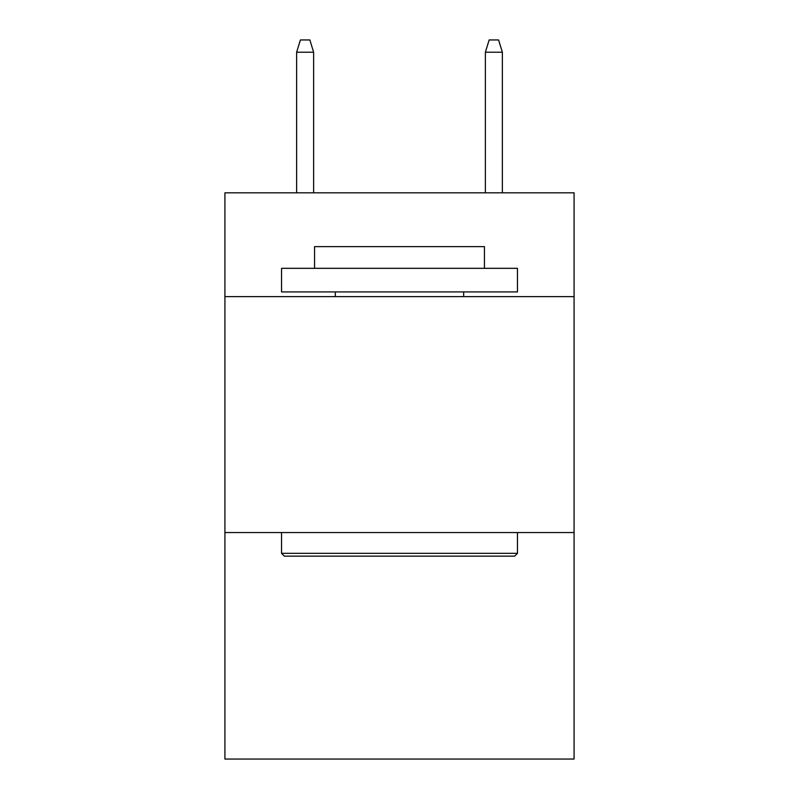 <?xml version="1.0" encoding="UTF-8"?>
<svg xmlns="http://www.w3.org/2000/svg" width="799" height="799" viewBox="0 0 799 799"><rect width="100%" height="100%" fill="white"/><g stroke="black" fill="none" stroke-linecap="round" stroke-linejoin="round"><path stroke-width="1.2" d="M574.082 296.639L574.082 192.829L224.918 192.829L224.918 296.639L574.082 296.639L574.082 759.05L224.918 759.05L224.918 296.639M574.082 532.563L224.918 532.563M284.364 556.154L281.538 553.327L517.462 553.327L514.636 556.154L284.364 556.154M517.462 268.324L517.462 291.915L281.538 291.915L281.538 268.324L517.462 268.324M314.566 268.324L314.566 246.621L484.434 246.621L484.434 268.324M517.462 532.563L517.462 553.327M281.538 532.563L281.538 553.327M463.67 291.915L463.67 296.639M335.33 291.915L335.33 296.639M313.627 192.829L313.627 52.215L296.639 52.215L296.639 192.829M296.639 52.215L300.414 39.95L309.852 39.95L313.627 52.215M485.373 52.215L489.148 39.95L498.586 39.95L502.361 52.215L485.373 52.215L485.373 192.829M502.361 52.215L502.361 192.829"/></g></svg>
